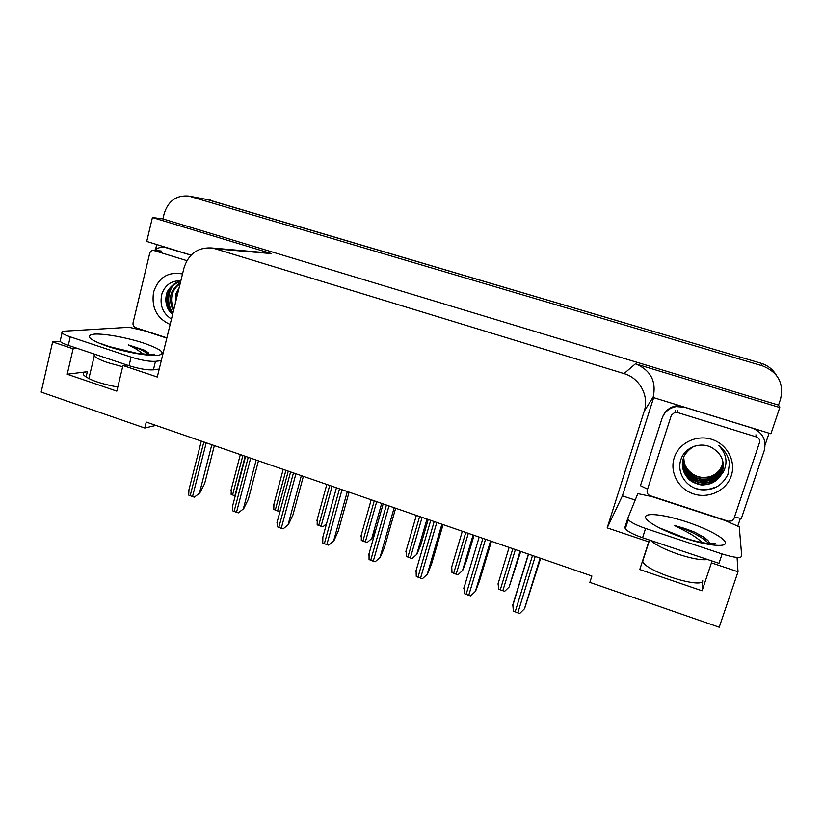 <?xml version="1.0" encoding="UTF-8"?>
<svg xmlns="http://www.w3.org/2000/svg" width="823" height="823" viewBox="0 0 823 823"><rect width="100%" height="100%" fill="white"/><g stroke="black" fill="none" stroke-linecap="round" stroke-linejoin="round"><path stroke-width="1.23" d="M77.424 348.417L73.113 348.798L52.621 341.926L41.15 392.098L144.776 428.032L146.237 422.076L591.881 576.018L589.865 582.375L719.209 627.219L738.015 571.779L711.432 562.86L702.081 590.791L702.688 580.38C704.025 589.515 648.39 572.541 643.113 562.243L642.526 561.029M136.381 329.323L136.7 327.996M155.557 249.503L156.74 244.544M635.191 500.065L622.404 495.868L653.668 397.653M769.063 433.207L765.174 444.749M740.433 518.171L737.696 526.298M649.285 539.981L648.75 541.843L607.168 527.893L644.193 411.274C649.398 396.069 639.708 378.014 624.019 373.591L215.245 248.793L271.508 253.607L152.42 217.539L146.72 241.458L191.07 255.12M653.061 397.468L770.925 433.783L779.782 407.519L635.449 363.807C650.592 370.093 656.507 381.142 653.215 396.964L653.061 397.468M271.508 253.607L266.21 252.692M778.527 405.111L162.903 218.918L164.199 213.527C168.293 200.833 176.482 195.01 188.776 196.08L762.499 365.865C778.074 372.181 784.082 383.292 780.523 399.196L778.527 405.111L779.782 407.519M738.015 571.779L737.069 557.418M205.791 199.145L760.956 363.221C767.633 365.289 772.735 369.249 776.254 375.072M52.621 341.926L60.161 341.36M152.42 217.539L162.903 218.918M144.776 428.032L155.866 425.409M215.245 248.793L211.305 247.939C197.561 247.353 188.446 254.05 183.971 268.041L157.275 377.016L122.956 365.515L126.979 365.011M607.168 527.893L622.404 495.868M711.432 562.86L711.494 560.823M117.792 387.057C99.943 383.662 88.555 379.629 83.627 374.938C82.547 373.251 83.792 372.161 87.341 371.687L67.219 374.228L116.815 391.141L122.956 365.515M67.219 374.228L73.113 348.798M702.081 590.791L639.769 569.537L648.75 541.843M188.776 196.08L207.91 199.65L760.956 363.221L762.499 365.865M205.863 199.166L760.956 363.221M235.224 495.95L231.119 494.376L231.335 489.119M214.35 445.603L204.608 483.708L199.824 492.977L194.372 497.133L192.52 496.608L188.683 495.107L188.971 489.706M199.824 492.977L194.372 497.133M280.18 510.744L279.388 511.464L273.771 509.478L273.936 504.057M280.087 511.093L279.388 511.464M326.577 523.613L322.873 526.864L317.164 524.848L317.267 519.272M326.505 523.87L322.873 526.864M376.039 529.024L372.017 538.293L367.13 542.542L361.318 540.485L361.328 534.785M372.017 538.293L367.13 542.542M258.453 460.839L248.371 499.191L243.721 508.614L238.351 512.852L236.489 512.328L232.57 510.785L232.816 505.209M243.721 508.614L238.351 512.852M303.358 476.352L292.926 514.961L288.42 524.529L283.133 528.86L281.25 528.325L277.248 526.751L277.433 521M288.42 524.529L283.133 528.86M349.086 492.144L338.294 531.02L333.922 540.732L328.727 545.155L326.834 544.62L322.739 543.015L322.863 537.1M333.922 540.732L328.727 545.155M395.647 508.233L384.485 547.367L380.267 557.233L375.175 561.749L373.261 561.214L369.064 559.568L369.054 553.54M380.267 557.233L375.175 561.749M702.276 542.594C698.182 538.633 692.092 534.58 684.016 530.434L674.418 525.475L684.613 528.428L694.663 532.172L703.562 537.059C707.554 539.723 709.591 541.925 709.663 543.664M722.121 553.951L645.582 528.459C636.518 525.311 630.737 522.389 628.237 519.683L627.815 518.284L637.794 493.635L651.826 496.578L725.228 520.558L739.26 526.823L741.729 556.132C740.762 558.426 734.229 557.706 722.121 553.951L718.973 563.323L642.578 537.738C633.535 534.569 627.774 531.607 625.305 528.829L624.904 527.389L627.784 518.397M679.314 405.554L676.537 405.76C670.107 406.953 665.57 410.44 662.916 416.222M647.578 489.16L640.459 485.704L661.99 418.516C664.398 411.942 669.14 407.971 676.218 406.603L684.427 407.21L752.284 428.114C762.643 432.435 766.645 439.863 764.289 450.387L741.328 518.521L734.466 517.05M708.264 540.896L703.891 537.419L694.663 532.172M709.107 543.756C702.235 536.977 690.672 530.886 674.418 525.475M143.716 354.26L136.248 349.096L128.326 344.878L144.663 350.279L149.477 354.692M159.23 369.033L153.407 369.836C147.317 370.227 139.19 368.848 129.036 365.71L68.288 345.351C63.844 343.839 61.128 342.502 60.13 341.319L60.439 339.981M161.287 360.628L155.485 361.338C149.405 361.657 141.278 360.248 131.104 357.11L70.253 336.844C65.809 335.342 63.083 334.015 62.075 332.862C61.344 331.875 62.188 331.309 64.595 331.144L129.088 327.287L143.953 330.651L166.802 338.119M154.292 250.47C157.337 247.939 160.773 246.869 164.61 247.26L191.018 255.171M148.233 352.656L144.663 350.279M148.696 354.672C145.332 351.524 138.542 348.252 128.326 344.878M715.722 477.062C710.496 480.241 704.797 481.332 698.645 480.323M731.246 475.859C726.452 490.58 708.757 498.975 693.645 493.954C678.461 489.14 669.418 472.237 674.232 457.711C678.831 443.134 696.289 434.41 711.607 439.307C727.007 443.978 736.276 461.199 731.246 475.859M681.135 458.884C676.516 470.807 684.119 484.984 696.69 488.862C711.144 491.907 721.565 487.062 727.964 474.315L729.487 463.071C728.314 455.901 724.754 450.088 718.808 445.634C726.514 453.73 728.016 462.557 723.294 472.114L720.567 475.663L722.409 471.702C724.909 461.754 721.689 453.926 712.749 448.216C701.628 441.046 685.271 446.889 681.135 458.884M696.227 445.696C690.641 446.683 683.316 455.5 683.327 458.504C681.135 466.353 683.049 473.318 689.067 479.398C691.299 481.589 694.869 483.327 699.766 484.613C701.669 485.323 705.383 484.963 710.907 483.554C715.609 481.321 718.829 478.688 720.567 475.663M682.864 460.17C679.068 475.283 696.844 489.201 710.928 483.111C716.638 480.735 720.464 476.805 722.399 471.342M683.059 459.399C679.993 474.223 697.369 487.206 711.01 481.332C716.668 478.976 720.454 475.087 722.378 469.666L723.324 464.326M683.008 459.604C682.442 462.732 682.843 466.312 684.201 470.355C685.25 473.225 687.503 476.106 690.981 478.986C698.213 483.317 704.879 484.243 710.99 481.774C716.401 479.799 721.606 474.048 722.378 470.077L723.335 464.532M683.285 458.648C680.919 473.143 697.883 485.251 711.082 479.593C716.689 477.258 720.444 473.4 722.347 468.03L723.252 463.524M683.224 458.833C682.617 466.384 685.168 472.443 690.878 477.011C693.594 479.037 696.937 480.437 700.918 481.198C703.583 481.692 706.967 481.301 711.062 480.025C716.658 477.834 720.413 473.976 722.357 468.431L723.273 463.73M683.532 457.907C681.835 472.042 698.367 483.348 711.165 477.885C716.72 475.56 720.434 471.744 722.316 466.415L723.139 462.732M683.471 458.092C683.512 465.736 685.981 471.414 690.888 475.128C696.145 479.387 706.021 481.074 711.144 478.307C713.706 477.474 716.401 475.509 719.251 472.433L722.327 466.816L723.17 462.927M683.738 457.351C684.427 466.939 686.598 469.861 692.75 474.634C699.581 478.225 705.733 478.883 711.216 476.62L711.237 476.208C701.793 479.12 693.882 476.795 687.503 469.213C684.88 465.612 683.635 461.621 683.779 457.259M711.237 476.208C716.74 473.904 720.423 470.108 722.296 464.83L723.005 461.95M711.216 476.62C716.442 474.737 721.596 469.007 722.296 465.221L723.036 462.145M671.352 415.255L674.922 412.23L677.051 412.385L756.43 436.951C759.063 438.052 760.082 439.935 759.485 442.609L733.993 518.48L731.935 520.897L728.19 521.216L650.18 495.734C647.67 494.633 646.693 492.802 647.238 490.22L671.352 415.255M699.19 489.52C704.365 490.323 709.261 489.778 713.891 487.905M695.085 488.286C701.669 490.292 707.934 490.086 713.891 487.669M170.145 324.499C156.792 318.347 151.267 307.545 153.582 292.093C158.541 277.413 168.18 271.374 182.521 273.956M180.844 280.818C171.678 280.427 165.372 284.758 161.915 293.811C159.395 304.849 162.584 313.265 171.472 319.077M180.679 281.466C175.793 280.746 166.688 289.912 166.555 294.315C164.487 301.568 166.946 310.168 172.635 314.314M180.628 281.703C174.188 283.431 169.888 287.628 167.717 294.305C165.958 301.979 167.666 308.368 172.84 313.47M180.103 283.832C176.184 286.383 173.591 289.871 172.305 294.284C170.937 299.377 171.493 304.263 173.951 308.954M180.288 283.091C177.048 284.058 171.256 291.208 171.163 294.295C169.147 297.926 171.678 309.242 173.622 310.302M178.55 290.159L176.832 294.264L176.101 300.169M179.177 287.628L175.711 294.274L175.33 303.337M166.874 337.852L135.651 327.657C133.593 326.741 132.729 325.085 133.079 322.709L149.693 253.34C150.321 251.324 151.607 250.346 153.551 250.408L186.893 260.675M170.762 288.143C167.018 296.043 167.213 303.985 171.369 311.968M172.418 286.25C167.285 295.313 167.439 304.366 172.861 313.398M428.207 519.478L420.892 544.661L416.973 554.157L412.169 558.498L410.338 557.973L406.253 556.399L406.12 550.597M416.973 554.157L412.169 558.498M474.048 535.32L466.497 560.669L462.721 570.308L458.02 574.732L456.168 574.207L452.002 572.592L451.714 566.697M520.722 551.441L509.149 586.974L504.705 591.264L500.281 589.834L498.573 589.093L498.131 583.085M443.083 524.621L431.54 564.022L427.476 574.053L422.487 578.662L420.553 578.116L416.263 576.439L416.088 570.288M491.413 541.308L479.48 580.976L475.571 591.181L470.684 595.883L468.74 595.327L464.347 593.62L464.007 587.355M540.649 558.323L524.58 608.629L519.797 613.433L517.832 612.878L513.336 611.129L512.832 604.751L528.387 554.085M702.688 580.38L702.41 581.213M190.895 196.584L210.534 200.123M624.019 373.591L635.449 363.807M644.193 411.274L653.215 396.964M87.341 371.687L86.086 377.068M242.878 455.458L232.57 495.014M245.182 456.261L234.864 495.827M203.837 441.972L190.164 495.775M206.223 442.795L192.52 496.608M211.809 444.729L199.444 493.121M285.9 470.324L275.263 510.137M288.256 471.137L277.598 510.96M329.684 485.447L318.696 525.516M332.081 486.28L321.063 526.36M374.249 500.837L362.892 541.174M376.687 501.68L365.309 542.028M381.687 503.409L371.77 538.468M248.237 457.31L234.092 511.464M250.665 458.154L236.489 512.328M256.159 460.047L243.371 508.768M293.451 472.927L278.812 527.45M295.92 473.781L281.25 528.325M301.331 475.653L288.091 524.704M339.498 488.841L324.344 543.725M342.018 489.706L326.834 544.62M347.327 491.537L333.634 540.917M386.399 505.034L370.731 560.298M388.97 505.929L373.261 561.214M394.176 507.729L380.01 557.438M714.374 543.972L713.202 543.262M707.626 559.517C701.782 560.432 692.009 558.683 678.306 554.249C664.696 549.497 655.478 544.898 650.643 540.433M684.026 538.016C661.785 530.65 644.008 520.486 645.633 516.525C646.94 512.462 665.848 515.013 686.361 521.792C706.885 528.51 725.341 538.314 725.423 542.923C725.835 547.645 706.257 545.454 684.026 538.016M645.582 528.459L642.578 537.738M122.668 366.719L107.875 362.676C100.416 360.124 95.859 357.851 94.213 355.834L94.151 354.024M107.36 346.298C88.915 339.601 84.543 335.537 94.233 334.117C104.346 333.418 127.102 337.605 143.644 343.078C161.514 349.364 166.4 353.448 158.304 355.31C149.292 356.431 124.983 352.203 107.36 346.298M129.036 365.71L131.104 357.11M70.253 336.844L68.288 345.351M153.407 369.836L155.485 361.338M677.051 412.385L677.668 410.615M756.43 436.951L755.884 434.791M154.168 250.542L161.658 251.087M419.607 516.505L407.879 557.099M422.086 517.369L410.338 557.973M426.993 519.056L416.747 554.352M465.787 532.46L453.668 573.322M468.308 533.335L456.168 574.207M473.112 534.991L462.536 570.514M512.801 548.704L500.281 589.834M515.373 549.589L502.832 590.729M520.074 551.215L509.149 586.974M434.184 521.545L417.971 577.19M436.797 522.451L420.553 578.116M441.91 524.21L427.25 574.269M482.885 538.365L466.106 594.391M485.539 539.281L468.74 595.327M490.539 541.009L475.385 591.408M532.502 555.504L515.147 611.921M535.217 556.441L517.832 612.878M540.104 558.128L524.426 608.876M211.305 247.939L267.969 252.846M240.316 454.574L230.903 490.765M201.306 441.097L188.498 491.578M283.184 469.388L273.514 505.651M326.803 484.449L316.855 520.784M371.183 499.787L360.947 536.195M245.542 456.384L232.343 507.019M290.591 471.939L276.97 522.749M336.442 487.782L322.4 538.756M383.148 503.913L368.673 555.052M642.64 561.368L649.553 540.073M660.293 528.222L683.985 537.584M710.126 543.869L714.714 543.334C718.664 545.124 699.385 543.334 684.036 537.594M676.218 406.603L676.537 405.76M625.305 528.829L628.237 519.683M88.863 378.621L94.686 354.199M101.054 343.664L108.801 346.401M150.352 354.734L154.24 354.065L151.741 354.723L137.194 353.345L109.408 346.606M164.61 247.26L165.907 247.373M60.13 341.319L62.075 332.862M674.922 412.23L675.57 410.471M153.551 250.408L161.051 250.964M416.345 515.383L405.821 551.873M462.32 531.267L451.488 567.829M509.108 547.429L497.977 584.083M430.717 520.352L415.79 571.656M479.171 537.09L463.791 588.568M528.551 554.136L512.688 605.81"/></g></svg>
